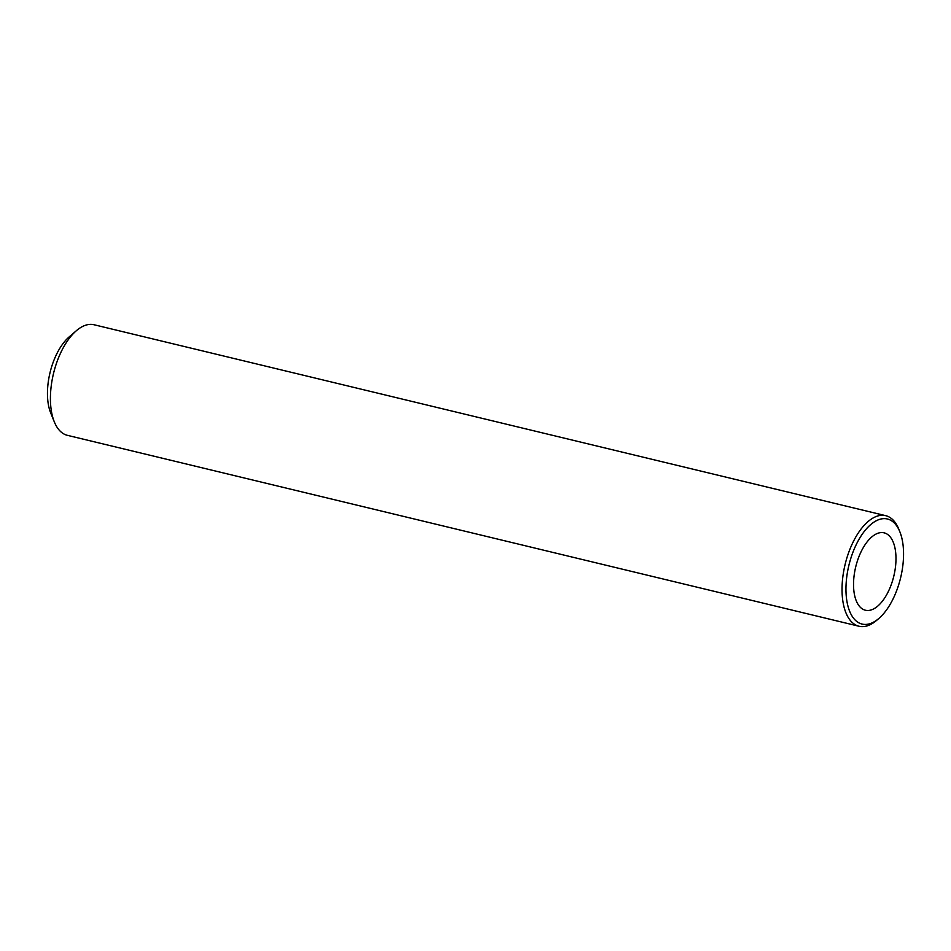 <?xml version="1.0" encoding="UTF-8"?>
<svg xmlns="http://www.w3.org/2000/svg" width="951" height="951" viewBox="0 0 951 951"><rect width="100%" height="100%" fill="white"/><g stroke="black" fill="none" stroke-linecap="round" stroke-linejoin="round"><path stroke-width="1.43" d="M846.069 584.627A54.029 26.604 -76.4 0 1 877.262 520.28A54.029 26.604 -76.4 0 1 899.836 531.752A54.029 26.604 -76.4 0 1 903.45 558.439A54.029 26.604 -76.4 0 1 878.95 618.376A54.029 26.604 -76.4 0 1 872.257 622.786A54.029 26.604 -76.4 0 1 846.069 584.627M895.901 561.886A39.811 19.602 103.6 0 0 883.729 532.75A39.811 19.602 103.6 0 0 853.618 581.18A39.811 19.602 103.6 0 0 865.065 610.138A39.811 19.602 103.6 0 0 895.901 561.886M878.95 618.376L876.763 620.254A56.87 28.007 -76.4 0 1 869.713 624.902A56.87 28.007 -76.4 0 1 859.015 626.245A56.87 28.007 -76.4 0 1 842.146 584.734A56.87 28.007 -76.4 0 1 874.991 517.011A56.87 28.007 -76.4 0 1 885.69 515.668A56.87 28.007 -76.4 0 1 898.754 529.077L899.836 531.752M885.69 515.668L94.078 324.755A56.87 28.007 103.6 0 0 83.379 326.098A56.87 28.007 103.6 0 0 76.33 330.746A56.87 28.007 103.6 0 0 50.534 393.821A56.87 28.007 103.6 0 0 54.338 421.923A56.87 28.007 103.6 0 0 67.402 435.332L859.015 626.245M76.33 330.746L69.043 337.023A47.395 23.335 103.6 0 0 47.55 389.601A47.395 23.335 103.6 0 0 50.724 413.007L54.338 421.923"/></g></svg>
